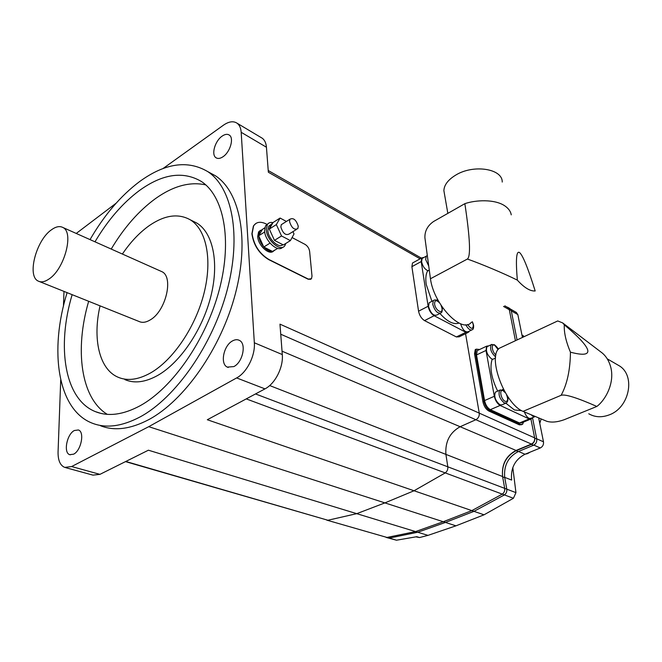 <?xml version="1.0" encoding="UTF-8"?>
<svg xmlns="http://www.w3.org/2000/svg" width="662" height="662" viewBox="0 0 662 662"><rect width="100%" height="100%" fill="white"/><g stroke="black" fill="none" stroke-linecap="round" stroke-linejoin="round"><path stroke-width="0.99" d="M388.337 538.032L396.505 540.209L416.77 536.7L419.584 537.536L428.008 535.368L417.747 532.248L445.427 522.434L473.984 511.345L504.403 494.911L473.992 511.345L445.427 522.434L417.747 532.248L389.215 538.09L417.755 532.248L415.562 531.578L443.25 521.73L455.952 525.827L484.046 514.804L513.422 498.271L515.955 492.636L512.802 467.562M327.003 520.2L387.005 537.445L415.562 531.578L443.25 521.73L471.832 510.609L484.046 514.804M396.505 540.209L387.005 537.445L415.554 531.578L356.744 513.662L384.895 502.897L443.25 521.73L471.841 510.609L502.284 494.125C504.171 492.718 504.974 490.799 504.692 488.366L502.632 476.814C501.531 464.798 506.025 456.101 516.112 450.731L531.487 444.351C533.92 443.043 534.987 440.975 534.697 438.145L530.932 419.087L534.639 437.863L479.263 413.138L465.56 333.706L479.263 413.138L279.968 324.148L282.293 354.559C283.51 367.211 275.16 383.737 264.974 388.875L207.314 419.741L414.04 490.757L445.245 472.908C447.189 471.394 448.042 469.358 447.81 466.809L445.915 454.397C445.046 441.786 449.788 432.567 460.131 426.725L475.87 419.725C478.378 418.301 479.503 416.108 479.263 413.138C479.503 416.108 478.378 418.301 475.87 419.725L280.738 334.219M538.669 417.904L543.485 441.811C543.792 444.624 542.732 446.668 540.308 447.959L524.999 454.24C514.953 459.544 510.501 468.15 511.635 480.066L504.684 477.352L506.811 489.168L504.734 477.633C503.625 465.643 508.11 456.962 518.189 451.608L533.547 445.253L531.487 444.351M504.783 305.819L508.027 307.681L509.31 309.725L515.433 340.715L509.26 309.485L507.977 307.433L506.819 306.986M534.697 438.145L536.75 439.063L532.505 417.672L536.7 438.782L543.485 441.811M523.203 337.082L522.268 336.569L517.833 314.591L511.287 310.859L517.072 339.954L511.238 310.61L509.26 309.485M536.75 439.063C537.048 441.893 535.98 443.954 533.547 445.253M246.247 398.896L502.284 494.125L471.841 510.609L414.04 490.757L445.245 472.908C447.189 471.394 448.042 469.358 447.81 466.809L506.811 489.168C507.084 491.593 506.289 493.504 504.403 494.911L502.284 494.125C504.171 492.718 504.974 490.799 504.692 488.366L502.582 476.524C501.482 464.517 505.975 455.82 516.062 450.45L531.429 444.07C533.862 442.762 534.937 440.693 534.639 437.863M388.089 537.958L386.128 537.387M509.608 308.368L511.238 310.61M273.489 251.146C269.161 255.615 257.94 245.312 257.692 236.508L258.569 231.973L260.456 230.31M274.929 250.12L273.001 251.312M277.726 248.407L272.487 251.419C269.798 251.684 266.952 250.253 263.973 247.108L263.675 246.777C260.828 243.384 259.198 239.801 258.776 236.011L259.645 231.295L264.759 227.802M289.526 221.538C291.578 227.943 294.35 230.302 297.842 228.605L298.256 226.238C296.187 219.842 293.407 217.508 289.923 219.238L289.526 221.538M296.344 229.532L289.17 233.976C285.661 235.697 282.889 233.363 280.853 226.992L281.276 224.691L282.798 223.723M271.006 224.501L268.689 226.255L267.878 230.575C268.168 238.908 278.727 248.78 282.839 244.683M286.406 221.447L280.084 218.055L273.092 222.498L270.642 225.006L269.31 229.052L274.465 240.364L283.353 244.948L290.411 240.604L294.011 233.959L292.943 231.634M273.017 222.639C270.435 222.051 268.524 222.722 267.274 224.666L266.323 229.764C266.678 240.654 281.176 252.636 284.999 245.395L285.81 243.434M267.945 223.789L265.536 225.775L264.577 230.864C264.908 241.026 277.999 252.818 282.608 247.274M272.595 223.367L269.815 228.167M269.997 230.566L273.778 238.85M275.665 240.985L282.169 244.336M270.03 243.128L263.782 247.017M264.701 231.965L258.668 235.78M258.776 236.011L263.675 246.777M263.973 247.108L272.487 251.419M262.442 229.358L258.751 235.639M280.084 218.055L276.344 224.6L281.54 235.97L290.411 240.604M276.344 224.6L269.31 229.052M281.54 235.97L274.465 240.364M428.008 535.368L455.952 525.827M419.584 537.536L416.009 536.882M530.039 452.171L527.564 453.644L525.14 454.182M541.152 418.938L539.77 423.399M517.833 314.591L516.194 312.356M515.955 492.636L506.811 489.168C507.084 491.593 506.289 493.504 504.403 494.911L513.422 498.271M523.005 335.593L524.196 336.627M503.559 346.267L499.206 348.303C487.306 357.174 504.792 404.168 523.03 411.367L546.738 421.272C551.479 422.695 557.272 422.182 564.123 419.749L596.851 406.451C605.424 400.055 614.799 383.19 610.819 367.41C609.214 361.303 606.351 356.504 602.23 353.012L599.913 351.249M564.289 324.802C578.638 336.842 586.458 345.283 587.74 350.132C588.725 354.807 582.957 355.486 570.445 352.176C565.944 341.534 563.9 332.407 564.289 324.802L562.642 322.899L557.727 320.946L552.977 323.164M496.31 391.722L495.408 392.119C493.794 396.538 495.333 400.783 500.017 404.854L502.21 404.739L505.619 403.274M524.395 411.938C525.578 415.148 527.134 417.292 529.062 418.359L531.015 418.293L534.491 416.845M487.861 346.3L486.975 346.714C485.56 350.893 487.091 354.956 491.576 358.903L492.925 359.243M616.545 364.232L619.392 365.879C635.851 375.892 629.363 407.866 609.164 414.9C601.733 417.681 594.931 417.3 588.766 413.767M505.9 403.216L514.432 409.977L521.639 410.647M488.755 345.878L486.661 346.168L486.007 350.471L494.324 396.29C495.383 400.692 497.311 403.746 500.124 405.442L529.178 418.938L531.305 418.856L531.95 417.904M495.515 358.043L492.065 359.64C489.574 367.774 491.444 378.267 497.675 391.118M501.986 389.86L503.418 389.223M508.457 397.597L507.746 397.912M596.851 406.451C576.974 397.697 565.067 393.981 561.128 395.297C567.127 384.274 570.239 369.901 570.445 352.176M523.03 411.367L561.128 395.297M478.179 350.173L477.203 350.637L476.508 354.931L484.551 400.576C485.585 404.962 487.505 407.991 490.327 409.67L519.513 422.96L521.648 422.861L530.477 419.203M476.218 349.18L475.233 349.644L474.538 353.922L482.946 401.859C483.972 406.245 485.9 409.282 488.73 410.961L519.389 424.855L521.739 424.673M125.499 461.621L327.88 520.249L356.744 513.662L384.895 502.897L414.04 490.757L384.895 502.897L148.735 426.676L236.64 377.928C246.852 372.582 255.383 355.651 254.332 342.775L241.183 132.301C240.877 128.089 239.536 125.077 237.162 123.264C233.446 120.79 228.862 121.436 223.408 125.209L162.91 168.62M479.66 349.478L476.251 349.155L475.564 353.442L484.005 401.395C485.031 405.789 486.959 408.826 489.789 410.498L520.44 424.425L522.566 424.334L523.51 422.091M255.822 223.483L253.397 225.982L251.891 233.785C253.579 245.197 259.19 253.811 268.706 259.62L308.153 279.223L310.784 279.298M267.34 224.559L266.331 224.029C260.605 221.216 256.368 221.82 253.612 225.841L252.106 233.653C253.803 245.064 259.405 253.678 268.921 259.487L308.368 279.099L311.488 278.694L312.001 276.12L309.634 251.419C309.113 248.341 307.615 246.016 305.132 244.435L292.058 237.559M49.104 278.95C64.528 269.012 74.202 232.312 62.923 227.505C59.679 225.792 55.815 226.594 51.313 229.896C36.087 240.405 26.745 276.294 38.28 281.102C41.284 282.575 44.892 281.855 49.104 278.95M39.439 281.565L138.97 321.442C142.222 322.99 145.971 322.477 150.216 319.92C165.831 311.239 173.949 276.857 161.859 271.66L160.56 271.081M124.87 379.607C134.353 383.687 145.292 382.305 157.697 375.437C180.23 362.668 202.589 329.684 210.938 296.022C219.337 262.334 212.891 232.801 196.837 223.086L192.518 220.934M100.053 305.852C92.473 338.613 99.135 369.115 117.919 377.158C127.361 381.229 138.284 379.806 150.679 372.88C173.204 360.004 195.646 326.805 204.086 292.976C212.585 259.123 206.254 229.507 190.267 219.809C178.326 213.156 164.697 215.067 149.389 225.535C139.558 232.478 130.555 241.978 122.387 254.043M72.141 294.664C56.535 346.764 64.437 399.393 95.411 411.64C108.27 416.803 123.182 414.834 140.137 405.732C172.774 387.858 206.362 339.374 219.379 289.41C232.486 239.396 223.69 195.927 201.265 181.413C183.134 170.821 162.521 173.858 139.425 190.515C122.702 202.977 107.889 220.074 94.989 241.812M205.774 184.897C189.969 181.421 173.221 185.981 155.52 198.575C138.788 210.781 124.017 227.604 111.216 249.053M88.667 301.293C74.558 349.329 80.648 398.077 107.269 414.346M74.326 430.523C66.812 434.231 63.221 452.94 69.767 454.686L73.631 454.173C81.203 450.582 84.835 431.715 78.364 429.969L74.326 430.523M222.043 136.19C214.951 140.981 211.037 154.809 215.994 157.738C217.906 158.954 220.272 158.599 223.094 156.687C230.219 152.003 234.216 138.044 229.325 135.098C227.356 133.807 224.931 134.171 222.043 136.19M232.536 340.905C223.615 345.407 219.85 364.009 227.323 367.104L233.852 366.582C242.822 362.238 246.686 343.504 239.338 340.359C237.31 339.341 235.043 339.523 232.536 340.905M100.591 425.782C114.468 431.21 130.497 429.175 148.685 419.675C184.326 400.709 221.149 348.229 235.366 293.804C249.682 239.338 239.942 191.906 215.514 175.835L208.398 171.963M67.102 292.645C49.12 350.314 57.346 409.695 92.192 423.159C106.003 428.579 121.998 426.485 140.17 416.886C175.802 397.713 212.775 344.828 227.174 290.08C241.68 235.283 232.139 187.685 207.835 171.657C187.718 159.757 164.904 163.117 139.392 181.727C120.683 195.828 104.232 215.117 90.04 239.603M420.105 258.825L268.358 172.236L266.438 147.229C266.083 143.066 264.692 140.071 262.284 138.242L260.985 137.473M60.722 379.889L58.066 451.898C57.925 460.256 60.143 465.427 64.719 467.397L71.637 466.544L148.735 426.676M65.596 467.637L92.961 475.126L99.945 474.356L148.404 450.201L356.744 513.662L327.88 520.249L125.813 461.464M63.991 291.404L63.444 306.158M116.098 203.217L76.238 233.446M255.515 393.94L447.81 466.809L445.915 454.397C445.046 441.786 449.788 432.567 460.131 426.725L475.87 419.725L531.429 444.07M326.755 520.125L387.005 537.445M511.254 214.852C510.708 211.492 508.606 208.538 504.965 205.965C494.779 198.898 475.473 199.974 464.856 203.673L433.627 221.472C427.602 225.626 424.698 231.046 424.905 237.732L430.449 278.76C433.809 304.834 462.192 334.302 471.452 322.228M517.336 280.125C515.648 259.926 516.335 250.708 519.413 252.462C522.608 254.796 527.862 267.63 535.186 290.966C530.171 291.321 524.221 287.705 517.336 280.125C503.972 273.472 481.39 263.964 467.389 259.041C470.889 256.492 470.045 238.039 464.856 203.673M429.282 270.113L427.487 271.089C425.807 274.341 425.401 278.826 426.254 284.544L431.914 301.334M436.531 300.167L437.69 299.563M460.553 323.743C462.688 329.966 465.27 332.605 468.307 331.654L471.509 330.09M423.183 257.866L422.116 258.453L421.595 261.804C422.753 266.455 424.913 269.442 428.082 270.766M430.283 302.178L429.158 302.766L428.546 306.473C430.672 313.234 433.461 316.08 436.903 315.004L439.998 313.432M444.533 194.363L443.879 190.623C444.161 184.979 448.025 179.857 455.473 175.256C473.14 164.052 502.681 168.578 502.226 182.058M424.036 257.394L421.752 257.923L421.189 261.573L428.132 306.258C429.084 310.594 431.086 313.747 434.14 315.724L465.874 332.307L468.638 332.208L469.209 331.215M439.924 313.465C447.289 321.682 453.652 324.885 459.023 323.089M442.994 308.194L442.241 308.583M467.389 259.041L430.449 278.76M413.667 262.375L412.484 263.029L411.888 266.678L418.558 311.206C419.485 315.517 421.479 318.654 424.541 320.607L456.383 336.941L459.163 336.817L467.587 332.713M502.632 476.814L504.734 477.633M516.112 450.731L518.189 451.608M524.999 454.24L518.495 451.484M540.308 447.959L533.837 445.121M507.009 395.437C508.391 398.574 508.226 401.064 506.496 402.893L504.312 403.001C499.628 398.913 498.089 394.66 499.678 390.232L500.497 389.852M505.412 392.847L503.203 390.82C498.834 388.47 500.877 399.558 505.172 401.354C507.928 401.751 508.358 399.492 506.463 394.577M535.301 416.497L533.307 416.597L531.123 414.751M495.623 356.909C491.212 352.871 489.714 348.824 491.13 344.753L491.94 344.348M498.147 349.544L494.713 345.307C490.799 342.999 491.932 352.093 495.946 354.948M486.007 350.471L476.508 354.931M494.324 396.29L484.551 400.576M500.124 405.442L490.327 409.67M529.178 418.938L519.513 422.96M509.31 309.725L503.534 306.432M516.062 450.45L282.037 351.183M502.582 476.524L269.691 385.557M520.44 424.425L519.389 424.855M475.564 353.442L474.538 353.922M484.005 401.395L482.946 401.859M489.789 410.498L488.73 410.961M241.183 132.301L266.438 147.229M254.332 342.775L282.293 354.559M236.64 377.928L264.974 388.875M71.637 466.544L99.945 474.356M473.578 325.232C473.727 327.814 473.355 329.279 472.461 329.626C470.434 330.777 468.199 329.146 465.75 324.719M467.595 324.471C471.228 329.453 473.14 329.585 473.33 324.877L472.279 321.823M428.736 266.058L425.674 259.57L426.179 256.219L427.164 255.64M427.569 257.419L428.14 261.639M442.233 308.525C442.348 310.991 441.976 312.439 441.099 312.869C437.673 313.937 434.884 311.082 432.741 304.305L433.337 300.598L434.363 300.027M439.527 302.857C436.217 299.638 434.578 300.085 434.611 304.206C435.505 310.759 443.217 314.822 441.951 308.12L441.082 305.372M434.14 315.724L424.541 320.607M418.558 311.206L428.132 306.258M465.874 332.307L456.383 336.941M421.189 261.573L411.888 266.678M509.955 308.566L507.977 307.433M265.536 225.775L267.274 224.666M268.689 226.255L270.642 225.006M281.276 224.691L289.923 219.238M259.645 231.295L258.569 231.973M510.576 309.137L516.542 312.555M523.352 335.783L521.946 335.005M602.23 353.012L562.642 322.899M495.408 392.119L499.678 390.232L502.756 390.15L504.825 391.821M486.975 346.714L491.13 344.753L494.332 344.703C496.641 346.565 497.948 348.138 498.238 349.42M619.392 365.879L607.244 358.854M499.206 348.303L557.727 320.946M477.203 350.637L486.661 346.168M475.233 349.644L476.251 349.155M161.859 271.66L62.923 227.505M190.267 219.809L196.837 223.086M95.411 411.64L100.674 413.328M69.767 454.686L70.238 454.827M215.994 157.738L216.656 158.11M227.323 367.104L228.233 367.46M207.835 171.657L215.514 175.835M262.284 138.242L237.162 123.264M268.226 170.515L421.388 258.122M443.879 190.623L447.843 213.371M412.484 263.029L421.752 257.923M429.158 302.766L433.337 300.598C434.934 299.356 436.821 299.812 439.014 301.971M442.208 308.376L441.579 306.125M422.116 258.453L427.321 255.598M473.553 325.108L472.403 321.765"/></g></svg>
